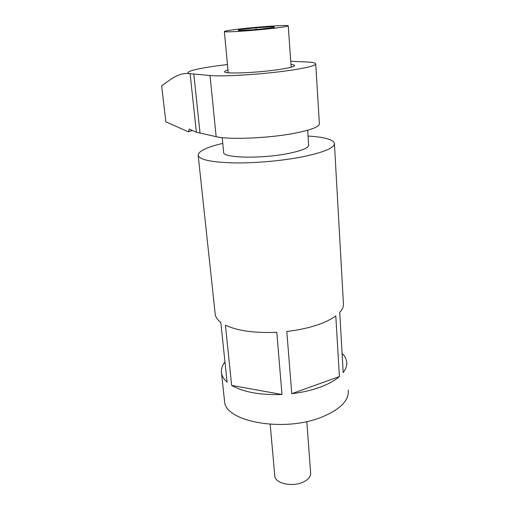 <?xml version="1.0" encoding="UTF-8"?>
<svg xmlns="http://www.w3.org/2000/svg" width="510" height="510" viewBox="0 0 510 510"><rect width="100%" height="100%" fill="white"/><g stroke="black" fill="none" stroke-linecap="round" stroke-linejoin="round"><path stroke-width="0.76" d="M227.957 70.068C225.547 70.737 224.425 71.317 224.598 71.814C224.183 74.097 256.479 72.873 278.224 69.64C289.259 67.996 294.703 66.593 294.563 65.446C294.34 65.019 293.142 64.706 290.961 64.502M315.722 64.05L319.368 123.522C319.783 126.652 311.514 129.891 294.557 133.25C268.795 138.248 229.557 139.861 216.144 136.686L196.375 132.198L190.115 73.695L210.037 75.505C223.552 76.812 263.664 74.294 290.107 70.355C307.517 67.722 316.047 65.51 315.703 63.718C315.154 62.794 311.935 62.207 306.032 61.946L290.732 61.283M227.447 64.579C200.558 67.581 181.413 71.948 190.115 73.695C178.347 71.942 169.613 80.51 161.619 85.795L165.865 121.801L188.369 131.835L189.261 129.113L196.375 132.198M192.423 130.483L188.369 131.835M274.762 475.581L274.813 476.155C275.241 483.365 291.937 487.19 302.698 482.307C308.257 479.789 310.896 476.646 310.622 472.897L306.816 421.528M223.622 152.184L223.66 152.605C223.335 158.164 262.886 158.852 289.215 153.306C302.462 150.507 308.933 147.696 308.626 144.872M281.992 394.498L276.802 332.297C254.63 333.234 237.501 330.85 225.407 325.157L231.655 385.433C243.582 392.196 260.361 395.218 281.992 394.498L231.655 385.433M224.967 361.915C222.092 365.606 220.945 369.348 221.531 373.135C222.073 376.329 223.928 379.338 227.103 382.162L220.804 322.384C217.604 319.987 215.755 317.405 215.258 314.644L198.192 155.512C199.939 159.859 212.001 162.327 234.37 162.913C255.975 163.213 283.815 160.65 304.138 156.487C324.934 151.98 335.019 147.524 334.394 143.119C332.743 139.377 323.965 137.024 308.046 136.055M215.131 313.44L215.258 314.644M224.4 399.891L224.559 401.37C225.082 421.764 283.968 432.639 321.791 417.091C340.342 409.39 349.165 400.401 348.273 390.112M291.752 393.694C301.996 392.483 311.342 390.354 319.776 387.319C328.14 384.253 334.681 380.664 339.405 376.558L335.797 315.913C330.92 319.541 324.188 322.747 315.588 325.527C306.918 328.281 297.324 330.263 286.811 331.462L291.752 393.694L339.405 376.558M222.762 143.38C206.199 147.314 198.007 151.355 198.192 155.512M334.439 143.973L343.377 302.991C343.842 306.064 342.624 309.207 339.724 312.426L343.198 372.593C346.003 368.928 347.163 365.307 346.679 361.743C346.233 358.728 344.703 355.923 342.089 353.328M240.414 28.904C229.882 30.128 224.534 31.014 224.374 31.575C223.928 32.602 253.291 30.676 273.175 28.324C283.299 27.119 288.322 26.265 288.239 25.761C288.01 24.767 259.717 26.66 240.414 28.904M238.674 30.657L238.597 29.784L238.476 30.67L256.568 29.491L274.374 27.432L273.66 26.622L255.982 27.795L238.597 29.784M256.122 29.523L255.982 27.795M273.723 27.508L273.66 26.622M200.054 133.288L193.813 74.179M216.144 136.686L210.037 75.505M222.201 137.598L223.66 152.605M307.664 130.248L308.665 145.375M274.813 476.155L270.185 424.314M224.559 401.37L221.531 373.135M228.212 72.771L224.374 31.575M291.153 67.212L288.246 25.851"/></g></svg>
